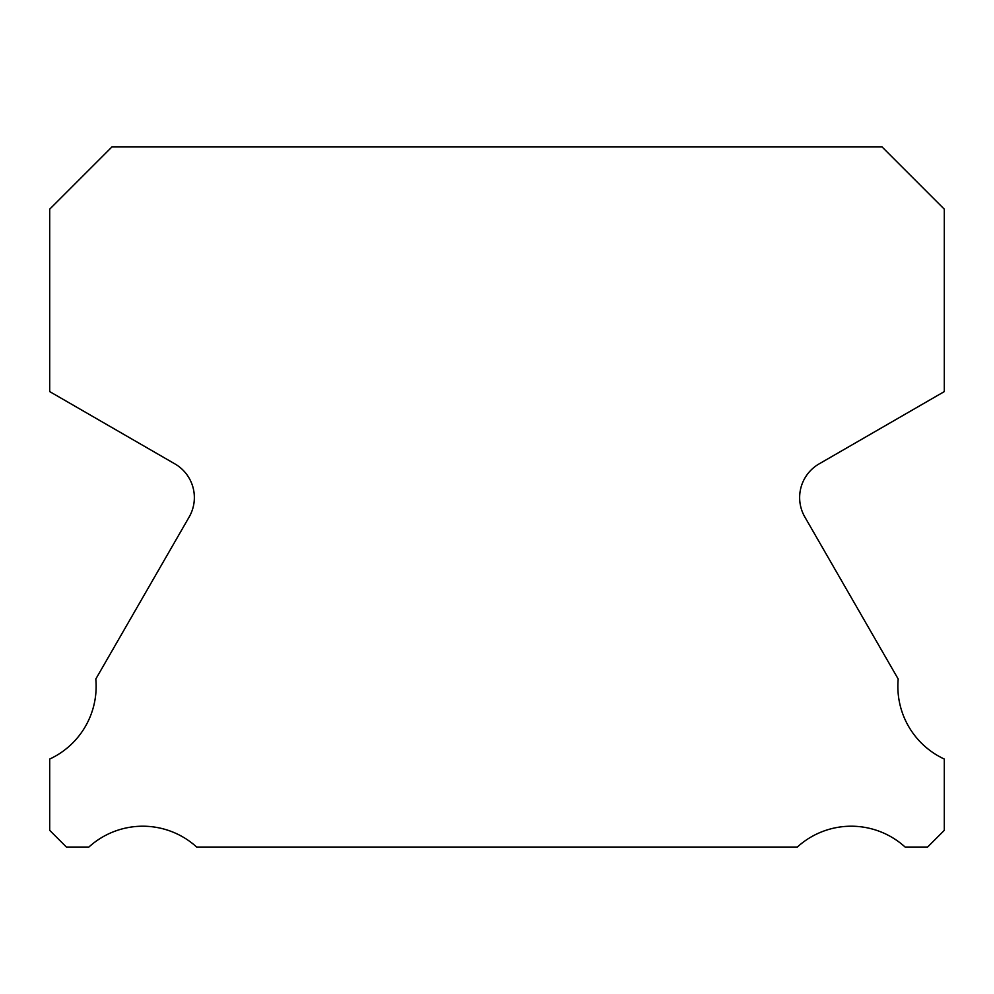 <?xml version="1.0" encoding="UTF-8"?>
<svg xmlns="http://www.w3.org/2000/svg" width="994" height="994" viewBox="0 0 994 994"><rect width="100%" height="100%" fill="white"/><g stroke="black" fill="none" stroke-linecap="round" stroke-linejoin="round"><path stroke-width="1.49" d="M944.3 759.043A80.129 80.129 0 0 1 898.191 679.026L804.842 517.004A38.89 38.89 0 0 1 819.093 463.9L944.3 391.599L944.3 209.175L882.063 146.938L111.937 146.938L49.7 209.175L49.7 391.599L174.907 463.9A38.89 38.89 0 0 1 189.158 517.004L95.809 679.026A80.129 80.129 0 0 1 49.7 759.043L49.7 830.338L66.424 847.062L88.864 847.062A80.129 80.129 0 0 1 196.688 847.062L797.312 847.062A80.129 80.129 0 0 1 905.136 847.062L927.576 847.062L944.3 830.338L944.3 759.043"/></g></svg>
